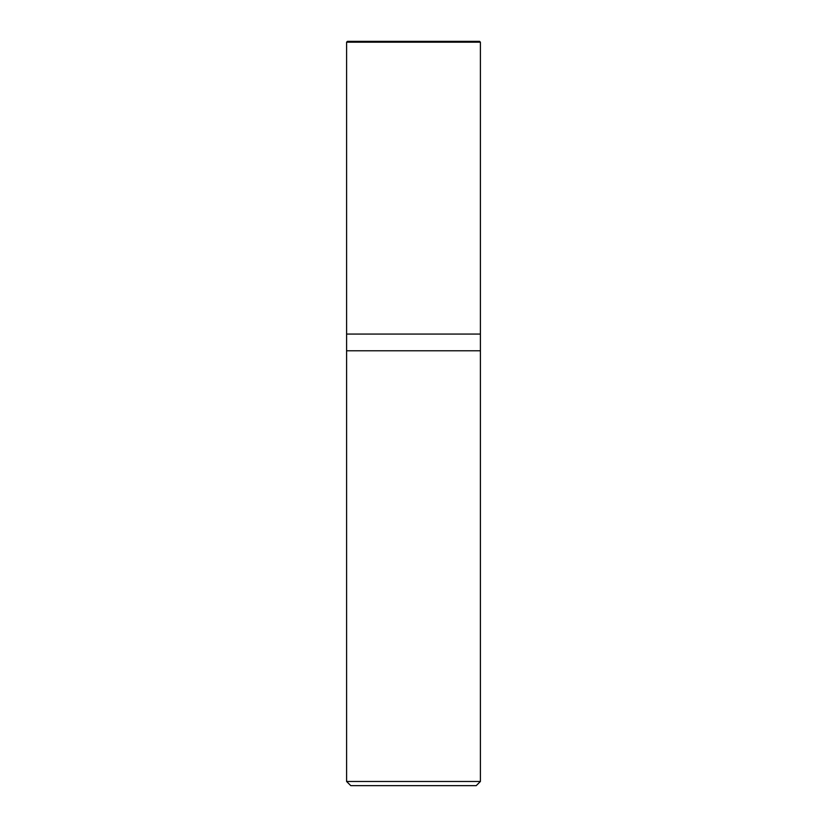 <?xml version="1.0" encoding="UTF-8"?>
<svg xmlns="http://www.w3.org/2000/svg" width="827" height="827" viewBox="0 0 827 827"><rect width="100%" height="100%" fill="white"/><g stroke="black" fill="none" stroke-linecap="round" stroke-linejoin="round"><path stroke-width="1.24" d="M346.596 334.056L480.404 334.056L480.404 42.187L479.567 41.35L347.433 41.35L346.596 42.187L346.596 334.056L346.596 42.187L347.433 41.35L479.567 41.35L480.404 42.187L346.596 42.187L480.404 42.187L480.404 334.056L346.596 334.056L346.596 781.474L350.782 785.65L476.218 785.65L480.404 781.474L480.404 334.056L480.404 350.782L346.596 350.782L346.596 334.056M346.596 350.782L480.404 350.782L480.404 781.474L346.596 781.474L346.596 350.782M346.596 781.474L480.404 781.474L476.218 785.65L350.782 785.65L346.596 781.474"/></g></svg>
